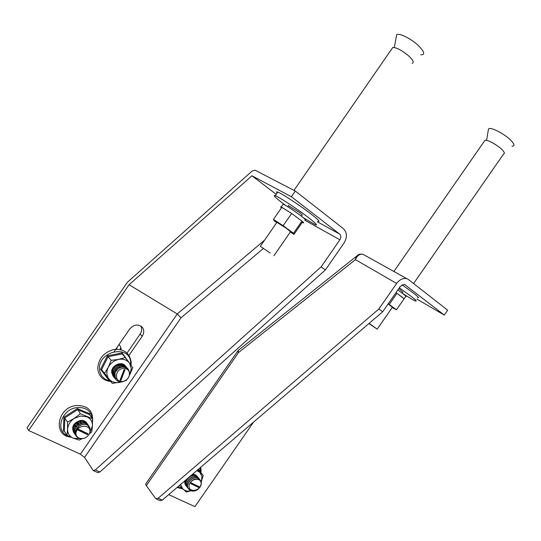 <?xml version="1.0" encoding="UTF-8"?>
<svg xmlns="http://www.w3.org/2000/svg" width="541" height="541" viewBox="0 0 541 541"><rect width="100%" height="100%" fill="white"/><g stroke="black" fill="none" stroke-linecap="round" stroke-linejoin="round"><path stroke-width="0.81" d="M488.286 130.259L488.503 128.968C490.247 126.337 506.004 134.608 511.725 141.228C514.599 144.569 514.667 146.239 511.921 146.232M484.269 141.316L484.993 140.275C487.556 139.45 498.444 145.59 502.562 150.209C504.503 152.366 504.861 153.624 503.63 153.982L413.588 283.531M368.915 323.545L377.192 329.144L369.097 323.383M377.219 329.097L392.387 307.274L388.154 303.886M404.127 298.835L405.736 296.522C406.602 296.793 405.831 295.988 403.43 294.101L397.811 289.996M403.897 299.078L404.093 298.794L401.625 296.711L395.978 292.634M398.764 288.624L402.903 292.147L402.193 293.161M402.051 284.769L413.709 293.296C418.044 296.745 419.41 298.247 417.808 297.793M399.346 287.785L411.43 296.576C415.779 300.012 417.158 301.486 415.576 301.006C413.459 300.194 409.023 297.597 402.274 293.215M392.198 307.545L396.445 309.797L388.269 303.724M396.445 309.797L404.093 298.794L395.992 292.607M389.27 304.4L396.979 293.303M359.434 254.73L356.228 256.488L355.423 259.646C357.04 255.819 359.467 253.986 362.713 254.148L408.732 279.738L447.678 310.182L444.276 315.072L404.634 284.505M238.182 350.453L237.688 351.129L238.459 352.604L146.341 485.615L155.51 498.389L155.943 498.782L158.121 498.247L378.862 309.019L382.663 311.792L400.367 286.311L404.228 284.383L405.202 284.823M146.341 485.615L145.603 484.1L146.185 483.262M253.573 422.102L194.922 506.64L168.704 494.63M156.133 498.87L160.102 500.655L162.28 500.121L382.663 311.792M406.183 278.588C402.605 278.135 399.42 279.751 396.634 283.443L378.862 309.019M416.895 299.105L444.276 315.072M239.372 349.506L238.141 350.487L238.459 352.604L355.423 259.646L396.634 283.443M145.603 484.1L238.141 350.494L356.228 256.488C360.225 253.418 358.392 254.284 362.713 254.148L364.208 254.987M200.217 480.192L198.182 478.102C193.232 475.411 185.056 483.749 188.376 488.712L190.385 490.565C192.718 491.539 195.152 491.208 197.695 489.564L200.089 487.062L201.13 484.161C201.286 482.051 200.515 480.55 198.811 479.644C195.085 478.521 191.967 479.935 189.451 483.891C191.893 479.752 195.01 478.183 198.804 479.191C201.11 480.401 201.813 482.477 200.9 485.412L200.684 485.94M190.939 489.882L188.329 488.624M190.276 490.423L188.268 488.57C184.948 483.613 193.123 475.275 198.067 477.967L199.575 479.15M188.376 488.712L187.477 487.563C184.163 482.606 192.319 474.288 197.262 476.979L199.074 478.623M188.221 488.489L187.369 487.427C184.055 482.471 192.211 474.153 197.154 476.844L199.007 478.494M187.369 487.421L186.577 486.42C183.271 481.47 191.413 473.165 196.349 475.857L198.162 477.5M189.127 477.176C191.609 475.336 193.982 474.849 196.241 475.722L197.742 476.905M189.377 489.28L188.288 488.55M186.882 486.88L186.476 486.285C185.11 483.37 185.847 480.462 188.687 477.554M186.577 486.42L185.685 485.284L185.36 480.394M192.434 474.356L195.443 474.741M185.989 485.744L185.157 480.57M201.13 484.161C199.981 488.097 197.424 490.173 193.462 490.389C189.593 490.072 188.261 487.908 189.451 483.891M191.277 482.93L190.757 483.681L198.635 487.421L199.149 486.684L191.277 482.93M190.905 483.465L198.27 486.968L198.635 486.433M198.27 486.968L198.635 487.421M185.854 485.548L184.751 483.235L184.86 480.827M192.562 474.247L195.355 474.7L197.289 476.418M185.387 482.187L185.448 480.327M192.008 474.721L194.537 475.296M196.836 470.589L199.785 472.273L201.969 476.493L201.313 481.801L203.179 475.336L197.465 470.055M197.979 469.615L203.179 475.336M179.22 485.642L186.361 492.06L192.353 490.376M192.38 490.362C188.552 491.586 185.387 491.154 182.872 489.064L180.559 484.499M190.642 475.884L190.317 476.364M187.653 478.657L187.091 478.92M198.452 469.209L199.987 470.542L199.771 471.225M295.312 191.068L291.389 196.741L251.95 175.764L129.089 284.722L28.599 430.474L27.05 427.775L127.297 282.361L251.937 171.22L255 170.172L295.312 191.068L343.346 228.62C347.173 232.461 347.403 237.256 344.042 243.01L325.384 269.932L99.923 471.989L97.772 472.611L93.37 470.629M127.061 353.016L140.126 334.088C141.918 331.281 142.148 328.583 140.809 325.986M129.089 284.722L177.238 313.963L181.019 317.783L84.558 457.388L93.194 470.548L95.338 469.919L321.144 266.835L325.384 269.932M84.558 457.388L80.372 454.183L177.238 313.963L264.603 240.123M28.599 430.474L80.372 454.183M291.389 196.741L339.586 234.043C341.128 235.572 341.222 237.492 339.876 239.805L321.144 266.835M128.359 356.296L142.195 336.259C144.258 332.904 144.258 329.868 142.175 327.143C138.016 323.809 133.843 324.451 129.664 329.084L114.165 351.549M251.95 175.764L276.174 194.314M396.235 36.903L396.621 34.78C398.818 32.609 410.808 38.438 418.112 45.322C424.469 51.638 425.354 54.803 420.776 54.81M391.725 49.001L392.827 47.405C396.952 47.682 402.274 50.556 408.793 56.027C413.196 60.234 414.311 62.655 412.141 63.297M270.202 253.053L260.316 246.311L270.202 253.053M273.922 255.737L290.51 231.764L287.021 228.748L276.911 222.324M290.334 232.021L293.959 234.368L302.257 222.378L301.925 221.086L291.633 213.472L281.219 207C280.333 206.642 280.4 206.933 281.428 207.893M305.002 219.93C306.537 220.41 304.711 218.699 299.525 214.791C292.113 209.401 286.669 205.85 283.193 204.146L282.896 204.579M288.421 205.681L298.652 211.937C301.851 214.351 302.974 215.419 302.02 215.129L301.317 216.143M277.107 192.968C276.126 191.852 276.329 191.555 277.722 192.075C281.523 193.407 297.029 203.443 308.018 211.714C317.493 218.922 320.799 222.121 317.939 221.31M285.432 205.316C275.734 198.013 272.339 194.794 275.247 195.659C279.014 197.046 294.493 207.108 305.496 215.345C314.99 222.534 318.324 225.692 315.498 224.833L303.4 217.8M293.959 234.368L293.513 233.245L283.166 225.712L273.448 219.436L274.186 220.755L276.715 222.601M302.257 222.378L303.048 222.757C304.103 223.176 303.731 222.615 301.925 221.086L291.633 213.472L281.841 207.291L273.448 219.436M283.166 225.712L291.633 213.472M293.513 233.245L301.925 221.086M75.537 430.744L79.081 426.18C76.95 428.1 75.909 430.345 75.943 432.928C75.896 435.295 76.896 437 78.952 438.054C83.355 439.4 86.898 437.919 89.583 433.625C86.871 437.973 83.219 439.468 78.628 438.109C75.754 436.58 74.726 434.125 75.537 430.744C78.161 425.361 82.036 423.38 87.148 424.793L89.339 426.646M79.081 426.18C81.874 424.293 84.599 423.88 87.243 424.928L90.043 428.046L90.056 431.562M76.376 436.33L74.759 433.652C72.771 427.897 81.231 420.979 86.472 423.813L88.927 426.105M75.456 435.214L74.672 433.517C72.683 427.762 81.143 420.851 86.384 423.677L88.568 425.53M75.158 434.693L74.016 432.516C72.034 426.775 80.474 419.87 85.708 422.704L88.156 424.989M74.712 434.078L73.928 432.381C71.946 426.639 80.386 419.742 85.613 422.568L87.804 424.415M74.415 433.557L73.278 431.387C71.29 425.652 79.723 418.768 84.944 421.595L87.392 423.88M73.968 432.942L73.191 431.251C71.202 425.517 79.628 418.633 84.856 421.466L87.04 423.312M88.197 425.064L88.44 425.625M76.599 426.423L75.808 426.653M81.123 422.961L80.535 423.671M76.808 426.186L75.916 426.47M74.847 426.68L74.496 426.727M80.609 421.818L80.142 422.426M78.54 423.928L77.796 424.428M75.801 425.354L75.043 425.564M75.983 422.825L77.329 421.919M78.019 422.69L76.842 423.481M75.016 424.286L74.502 424.435M75.943 432.928C77.086 428.533 79.973 426.294 84.612 426.213C89.116 426.748 90.78 429.216 89.583 433.625M87.534 434.633L88.088 433.821L78.702 429.351L78.134 430.169L87.534 434.633L87.223 434.18L87.622 433.598M78.296 429.933L87.223 434.18M116.795 380.546C118.898 381.926 121.265 382.162 123.903 381.256C126.357 380.296 128.068 378.632 129.056 376.272C130.232 371.572 128.488 368.874 123.835 368.178C128.569 368.732 130.347 371.39 129.177 376.144C127.764 379.363 125.289 381.27 121.759 381.865L116.795 380.546L115.307 378.741L115.003 373.047C116.89 366.947 125.925 364.884 128.427 369.584L129.076 371.133M115.882 379.613L115.206 378.619L114.908 372.925C118.641 366.71 122.969 365.358 127.892 368.861M115.544 379.14L114.476 377.719L114.178 372.039C118.188 365.608 122.611 364.391 127.439 368.38M115.05 378.592L114.381 377.598L114.077 371.917C117.803 365.716 122.124 364.363 127.034 367.866M114.712 378.118L113.651 376.705L113.346 371.031C117.35 364.614 121.766 363.396 126.587 367.386M114.225 377.571L113.549 376.583L113.245 370.91C116.971 364.722 121.285 363.376 126.188 366.872M113.887 377.104L112.826 375.691L112.521 370.024C116.518 363.626 120.927 362.416 125.742 366.399M116.822 378.639L114.915 377.861M114.848 377.814L114.347 377.469M114.286 377.422L112.731 375.569L112.427 369.902C116.464 363.471 120.886 362.281 125.681 366.345M120.061 349.5L120.886 347.329L119.115 344.374M120.853 349.675L120.886 347.329L121.225 349.777M117.329 346.964L116.471 349.222M123.903 381.256C119.277 382.102 116.775 380.377 116.383 376.076C116.646 371.606 119.128 368.969 123.835 368.178M125.012 369.692L124.126 369.51L120.028 380.242L120.907 380.418L125.012 369.692M120.149 379.924L120.569 380.005L124.552 369.598M120.569 380.005L120.907 380.418M115.997 349.243L116.295 348.451M113.191 376.272L111.622 372.485C110.946 365.75 121.427 360.664 125.275 365.804M116.579 365.168L122.05 364.85M122.327 364.986L123.598 365.932M123.713 366.054L124.207 366.717M122.144 352.908L122.171 353.936L108.105 356.695L101.6 369.625L109.228 379.586L108.579 379.796L100.579 369.354L107.395 355.802L122.144 352.908L129.786 363.511M121.407 381.899L119.669 382.379C115.077 383.204 111.46 382.034 108.815 378.869C106.442 375.488 106.252 371.64 108.247 367.332C110.547 363.112 114.009 360.468 118.641 359.393C123.28 358.636 126.878 359.853 129.448 363.058L131.294 368.462L129.908 374.507L132.768 367.623L125.309 357.54L118.641 359.393L111.155 360.347L108.247 367.332L104.589 373.378L112.251 383.38L121.914 381.851M122.171 353.936L125.309 357.54M107.395 355.802L111.155 360.347M124.545 381.053L126.269 380.445L127.061 379.315M100.579 369.354L101.58 369.611L112.251 383.38M101.58 369.611L104.589 373.378M119.73 367.143L119.291 367.866M116.301 370.402L115.443 370.747M73.691 432.462C71.175 426.842 73.414 422.839 80.413 420.452C83.3 420.161 85.451 421.033 86.871 423.076M89.556 414.649L77.539 409.686L64.812 417.943L64.318 431.109L63.398 431.055L63.912 417.246L77.255 408.597L89.847 413.811L89.522 414.595L92.423 418.707L80.332 413.743L74.279 418.409L80.609 416.029L86.756 416.739C90.611 418.511 92.511 421.52 92.464 425.787L92.423 418.707M63.912 417.246L67.517 422.075L67.598 429.236L67.003 435.329L73.468 438.251L79.189 440.097L82.083 438.683M64.318 431.109L67.003 435.329M77.255 408.597L80.332 413.743M80.744 438.663L73.468 438.251C69.559 436.553 67.605 433.551 67.598 429.236C67.936 424.874 70.161 421.263 74.279 418.409L67.517 422.075M89.515 433.774L91.787 431.813L92.464 425.787L89.887 432.658M79.953 421.054L80.683 420.993M158.121 498.247L162.28 500.121M177.624 487.008L182.249 488.496M200.718 472.367L199.994 467.891M95.338 469.919L99.923 471.989M339.876 239.805L304.826 220.187M263.291 248.576L181.019 317.783M317.533 221.898L339.586 234.043M140.126 334.088L142.195 336.259M130.611 364.641L130.638 363.092C130.807 344.157 97.874 350.44 99.544 369.361C100.261 375.812 103.852 379.674 110.31 380.945M107.348 378.132L108.308 378.382M92.227 418.43C90.935 410.754 85.911 407.136 77.16 407.576C61.478 408.881 54.364 431.312 68.051 435.843M484.993 140.275L393.78 271.616M486.569 140.356L488.503 128.968M201.036 469.358L201.063 472.78M182.675 488.881L177.049 487.502M200.982 469.02L200.583 467.39M141.776 326.73L142.175 327.143M394.328 47.507L396.621 34.78M392.827 47.405L293.973 190.371M260.316 246.311L277.039 222.135M281.219 207L283.193 204.146M287.717 206.696L288.61 205.411M277.722 192.075L275.247 195.659M131.199 362.592L131.037 365.229M110.777 381.533C103.067 380.553 98.726 376.293 97.745 368.752C98.273 358.879 103.602 352.475 113.718 349.527C123.889 348.661 129.712 352.901 131.192 362.254M70.763 437.114C52.342 435.647 57.38 407.021 76.457 405.513C88.088 405.48 93.444 410.937 92.518 421.892"/></g></svg>
